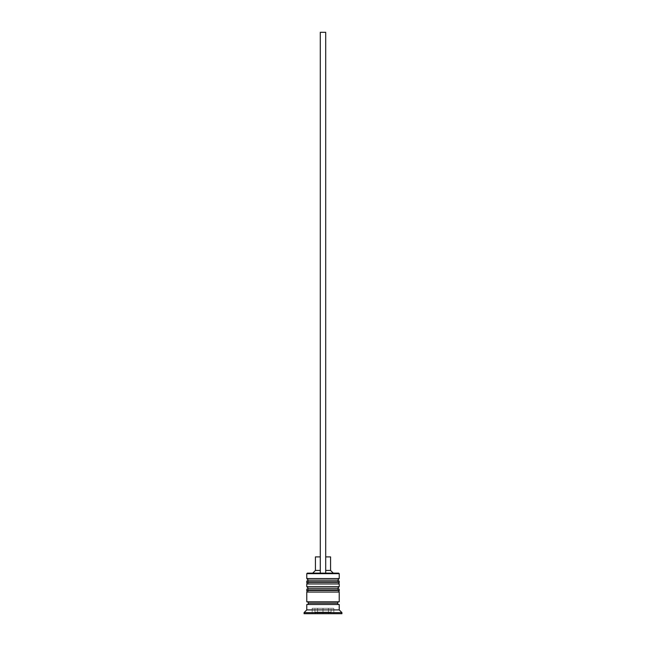 <?xml version="1.0" encoding="UTF-8"?>
<svg xmlns="http://www.w3.org/2000/svg" width="646" height="646" viewBox="0 0 646 646"><rect width="100%" height="100%" fill="white"/><g stroke="black" fill="none" stroke-linecap="round" stroke-linejoin="round"><path stroke-width="0.48" stroke-dasharray="3.23 2.42" d="M308.4 583.952L337.6 583.952L308.4 583.952L337.6 583.952L337.6 580.165L337.6 583.952L336.493 583.952L339.223 583.952L306.777 583.952L337.6 583.952L308.4 583.952L308.4 580.165L337.6 580.165L308.4 580.165L337.6 580.165L308.4 580.165L308.4 583.952M339.223 582.329L306.777 582.329L339.223 582.329M306.777 581.788L339.223 581.788L306.777 581.788M308.4 592.067L337.6 592.067L308.4 592.067L337.6 592.067L337.6 588.28L337.6 592.067L336.493 592.067L339.223 592.067L306.777 592.067L337.6 592.067L308.4 592.067L308.4 588.28L337.6 588.28L308.4 588.28L337.6 588.28L308.4 588.28L308.4 592.067M339.223 590.444L306.777 590.444L339.223 590.444M306.777 589.903L339.223 589.903L306.777 589.903M338.956 604.503L306.777 604.503L338.956 604.503M337.6 603.154L308.4 603.154L337.6 603.154M331.115 612.077L314.885 612.077A1.623 1.623 0 0 0 316.508 613.7L329.492 613.7A1.623 1.623 0 0 0 331.115 612.077L331.115 608.29L314.885 608.29L314.885 612.077L331.115 612.077L314.885 612.077L314.885 608.29L331.115 608.29L323 608.29L323 613.7L341.928 613.7L304.072 613.7L333.82 613.7L312.18 613.7L333.82 613.7L333.82 608.29L323 608.29L333.82 608.29L333.82 613.7L333.82 608.29L333.82 613.7L323 613.7L323 608.29L323 613.7L312.18 613.7L312.18 608.29L323 608.29L312.18 608.29L312.18 613.7L312.18 608.29L312.18 613.7L323 613.7L323 608.29L312.18 608.29L333.82 608.29L315.046 608.29L331.115 608.29L331.115 612.077A1.623 1.623 0 0 1 329.492 613.7L316.508 613.7A1.623 1.623 0 0 1 314.885 612.077L331.115 612.077M325.705 573.139L307.318 573.139L325.705 573.139L325.705 556.909L330.574 556.909L325.705 556.909L325.705 570.434L330.574 570.434L325.705 570.434L325.705 573.139L338.682 573.139L320.295 573.139L320.295 570.434L320.295 573.139L312.721 573.139L325.705 573.139L320.295 573.139L320.295 556.909L320.295 570.434L315.426 570.434L320.295 570.434L320.295 573.139L320.295 32.3L320.295 573.139L325.705 573.139L325.705 32.3L325.705 573.139M338.956 601.806L306.777 601.806L338.956 601.806M304.072 612.618L341.928 612.618L304.072 612.618M339.223 609.913L306.777 609.913L339.223 609.913M339.223 586.657L306.777 586.657L339.223 586.657M339.223 578.55L306.777 578.55L339.223 578.55M306.777 573.68L339.223 573.68L306.777 573.68M323 613.7L328.41 613.7L317.59 613.7L328.41 613.7L328.41 608.29L323 608.29L323 613.7L323 608.29L328.41 608.29L328.41 613.7L328.41 608.29L328.41 613.7L317.59 613.7L317.59 608.29L323 608.29L323 613.7L323 608.29L317.59 608.29L317.59 613.7L317.59 608.29L317.59 613.7L323 613.7M328.41 608.29L317.59 608.29L328.41 608.29M315.426 556.909L320.295 556.909L320.295 570.434L320.295 556.909L315.426 556.909M320.295 32.3L325.705 32.3L320.295 32.3"/><path stroke-width="0.97" d="M337.6 580.165L308.4 580.165A1.623 1.623 0 0 0 306.777 581.788L339.223 581.788A1.623 1.623 0 0 0 337.6 580.165L308.4 580.165L337.6 580.165A1.623 1.623 0 0 1 339.223 581.788L306.777 581.788L306.777 582.329A1.623 1.623 0 0 0 308.4 583.952A1.623 1.623 0 0 1 306.777 582.329L339.223 582.329L306.777 582.329L306.777 581.788A1.623 1.623 0 0 1 308.4 580.165L306.777 578.55L308.4 580.165L337.6 580.165L339.223 578.55L306.777 578.55L339.223 578.55L339.223 573.68L338.682 573.139L325.705 573.139L338.682 573.139L339.223 573.68L306.777 573.68L339.223 573.68L339.223 578.55L337.6 580.165M337.6 583.952A1.623 1.623 0 0 0 339.223 582.329L339.223 581.788L339.223 582.329A1.623 1.623 0 0 1 337.6 583.952M337.6 588.28L308.4 588.28A1.623 1.623 0 0 0 306.777 589.903L339.223 589.903A1.623 1.623 0 0 0 337.6 588.28L308.4 588.28L337.6 588.28A1.623 1.623 0 0 1 339.223 589.903L306.777 589.903L306.777 590.444A1.623 1.623 0 0 0 308.4 592.067A1.623 1.623 0 0 1 306.777 590.444L339.223 590.444L306.777 590.444L306.777 589.903A1.623 1.623 0 0 1 308.4 588.28L306.777 586.657L308.4 588.28L337.6 588.28L339.223 586.657L306.777 586.657L339.223 586.657L339.223 583.952L306.777 583.952L306.777 586.657L306.777 583.952L339.223 583.952L339.223 586.657L337.6 588.28M337.6 592.067A1.623 1.623 0 0 0 339.223 590.444L339.223 589.903L339.223 590.444A1.623 1.623 0 0 1 337.6 592.067M307.044 604.503A1.349 1.349 0 0 0 308.4 603.154L337.6 603.154A1.349 1.349 0 0 0 338.956 604.503A1.349 1.349 0 0 1 337.6 603.154A1.349 1.349 0 0 1 338.956 601.806A1.349 1.349 0 0 0 337.6 603.154L308.4 603.154A1.349 1.349 0 0 1 307.044 604.503M307.318 573.139L306.777 573.68L306.777 578.55L306.777 573.68L307.318 573.139L320.295 573.139L307.318 573.139M341.928 612.618L339.223 609.913L306.777 609.913L304.072 612.618L341.928 612.618L304.072 612.618L304.072 613.7L341.928 613.7L341.928 612.618L341.928 613.7L304.072 613.7L304.072 612.618L306.777 609.913L339.223 609.913L339.223 604.503L306.777 604.503L306.777 609.913L306.777 604.503L339.223 604.503L339.223 609.913L341.928 612.618M339.223 601.806L339.223 592.067L306.777 592.067L306.777 601.806L339.223 601.806L306.777 601.806L306.777 592.067L339.223 592.067L339.223 601.806M307.044 601.806A1.349 1.349 0 0 1 308.4 603.154A1.349 1.349 0 0 0 307.044 601.806M330.574 556.909L330.574 570.434L333.279 573.139L330.574 570.434L325.705 570.434L330.574 570.434L330.574 556.909L325.705 556.909L330.574 556.909M320.295 570.434L315.426 570.434L320.295 570.434M320.295 556.909L315.426 556.909L320.295 556.909M320.295 573.139L325.705 573.139L325.705 32.3L325.705 573.139L320.295 573.139L320.295 32.3L325.705 32.3L320.295 32.3L320.295 573.139M315.426 556.909L315.426 570.434L312.721 573.139"/></g></svg>
